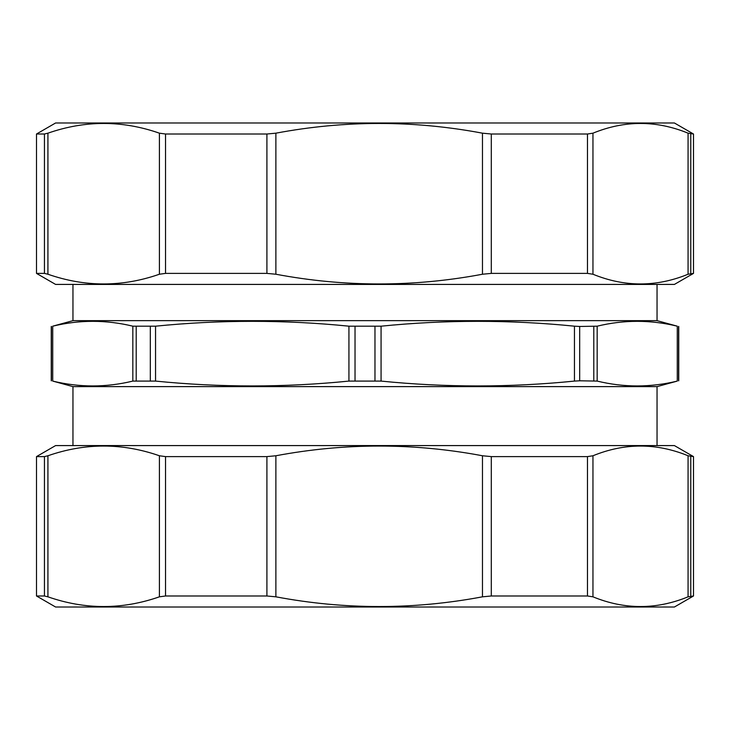 <?xml version="1.0" encoding="UTF-8"?>
<svg xmlns="http://www.w3.org/2000/svg" width="730" height="730" viewBox="0 0 730 730"><rect width="100%" height="100%" fill="white"/><g stroke="black" fill="none" stroke-linecap="round" stroke-linejoin="round"><path stroke-width="1.09" d="M47.925 455.766C85.081 442.809 122.248 442.809 159.405 455.766L159.405 596.821L165.528 595.99L266.915 595.99L275.876 596.821L275.876 455.766C344.743 442.809 413.609 442.809 482.475 455.766L482.475 596.821L491.299 595.99L587.467 595.99L592.952 596.821L592.952 455.766C624.661 442.809 656.361 442.809 688.071 455.766L688.071 596.821L693.5 595.99L674.411 607.013L55.59 607.013L36.5 595.99L44.448 595.99L47.925 596.821L47.925 455.766L44.448 456.606L36.5 456.606L36.5 595.99M36.5 456.606L55.59 445.583L674.411 445.583L693.5 456.606L688.071 455.766M275.876 455.766L266.915 456.606L165.528 456.606L159.405 455.766M592.952 455.766L587.467 456.606L491.299 456.606L482.475 455.766M159.405 596.821C122.248 609.787 85.081 609.787 47.925 596.821M482.475 596.821C413.609 609.787 344.743 609.787 275.876 596.821M688.071 596.821C656.361 609.787 624.661 609.787 592.952 596.821M688.071 274.234C656.361 287.191 624.661 287.191 592.952 274.234L592.952 133.179L587.467 134.01L491.299 134.01L482.475 133.179L482.475 274.234C413.609 287.191 344.743 287.191 275.876 274.234L275.876 133.179L266.915 134.01L165.528 134.01L159.405 133.179L159.405 274.234C122.248 287.191 85.081 287.191 47.925 274.234L47.925 133.179L44.448 134.01L36.5 134.01L55.59 122.987L674.411 122.987L693.5 134.01L688.071 133.179L688.071 274.234L693.5 273.394L693.5 134.01M693.5 273.394L674.411 284.417L55.59 284.417L36.5 273.394L44.448 273.394L47.925 274.234M482.475 274.234L491.299 273.394L587.467 273.394L592.952 274.234M159.405 274.234L165.528 273.394L266.915 273.394L275.876 274.234M592.952 133.179C624.661 120.213 656.361 120.213 688.071 133.179M275.876 133.179C344.743 120.213 413.609 120.213 482.475 133.179M47.925 133.179C85.081 120.213 122.248 120.213 159.405 133.179M579.684 326.465L574.455 326.182C509.987 319.713 445.528 319.713 381.069 326.182L348.931 326.182C284.472 319.713 220.013 319.713 155.545 326.182L132.833 326.182C106.124 319.713 79.424 319.713 52.724 326.182L72.954 320.652L657.046 320.652L677.276 326.182C650.576 319.713 623.876 319.713 597.167 326.182L579.684 326.465L579.684 380.795L597.167 381.087C623.876 387.557 650.576 387.557 677.276 381.087L657.046 386.617L72.954 386.617L52.724 381.087C79.424 387.557 106.124 387.557 132.833 381.087L155.545 381.087C220.013 387.557 284.472 387.557 348.931 381.087L381.069 381.087C445.528 387.557 509.987 387.557 574.455 381.087L579.684 380.795M44.448 456.606L44.448 595.99M165.528 595.99L165.528 456.606M266.915 456.606L266.915 595.99M491.299 595.99L491.299 456.606M587.467 456.606L587.467 595.99M690.772 595.99L690.772 456.606M690.772 273.394L690.772 134.01M587.467 134.01L587.467 273.394M491.299 273.394L491.299 134.01M266.915 134.01L266.915 273.394M165.528 273.394L165.528 134.01M44.448 134.01L44.448 273.394M574.455 326.182L574.455 381.087M381.069 381.087L381.069 326.182M597.167 381.087L597.167 326.182M593.791 326.465L593.791 380.795M677.276 326.182L677.276 381.087M678.59 380.795L678.59 326.465M51.41 326.465L51.41 380.795M52.724 381.087L52.724 326.182M132.833 326.182L132.833 381.087M136.209 380.795L136.209 326.465M155.545 381.087L155.545 326.182M150.316 326.465L150.316 380.795M348.931 326.182L348.931 381.087M355.026 380.795L355.026 326.465M374.974 326.465L374.974 380.795M693.5 456.606L693.5 595.99M36.5 273.394L36.5 134.01M678.745 380.795L678.745 326.465M51.255 380.795L51.255 326.465M72.954 284.417L72.954 320.652M657.046 284.417L657.046 320.652M72.954 386.617L72.954 445.583M657.046 386.617L657.046 445.583"/></g></svg>
